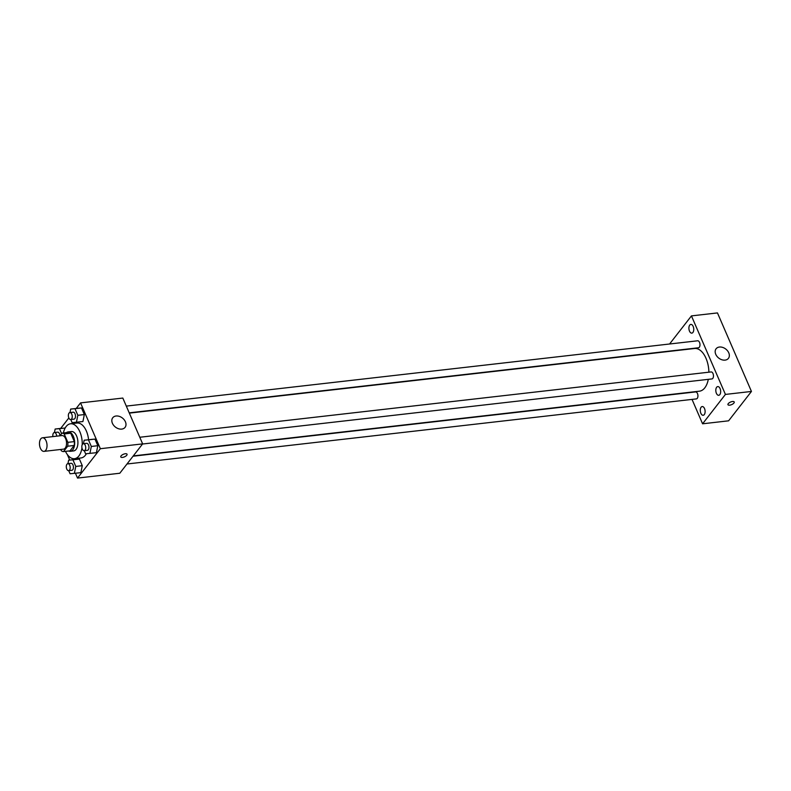 <?xml version="1.0" encoding="UTF-8"?>
<svg xmlns="http://www.w3.org/2000/svg" width="791" height="791" viewBox="0 0 791 791"><rect width="100%" height="100%" fill="white"/><g stroke="black" fill="none" stroke-linecap="round" stroke-linejoin="round"><path stroke-width="1.19" d="M45.73 450.306A6.832 3.728 83.5 0 1 44.029 451.374A6.832 3.728 83.5 0 1 39.55 445.007A6.832 3.728 83.5 0 1 42.477 437.789A6.832 3.728 83.5 0 1 46.639 442.466A6.832 3.728 83.5 0 1 45.73 450.306M42.477 437.789L61.995 435.564A6.832 3.728 83.5 0 1 66.157 440.231A6.832 3.728 83.5 0 1 65.248 448.072A6.832 3.728 83.5 0 1 63.547 449.14L44.029 451.374M62.024 433.112L68.53 432.37A9.274 5.053 83.5 0 1 70.715 433.211L74.354 441.605L67.848 442.347L64.209 433.952A9.274 5.053 83.5 0 0 62.024 433.112L59.938 435.792M60.759 449.456L61.322 450.741A9.274 5.053 83.5 0 0 63.507 451.582L67.69 446.203A9.274 5.053 83.5 0 0 67.848 442.347M63.507 451.582L70.013 450.84L74.196 445.462L67.69 446.203M74.354 441.605A9.274 5.053 83.5 0 1 74.196 445.462M68.649 450.999A9.759 5.319 -96.5 0 0 70.379 451.305A9.759 5.319 -96.5 0 0 74.562 441.002A9.759 5.319 -96.5 0 0 68.164 431.906A9.759 5.319 -96.5 0 0 66.543 432.598M68.164 431.906L71.417 431.54A9.759 5.319 83.5 0 1 77.36 438.214A9.759 5.319 83.5 0 1 76.065 449.417A9.759 5.319 83.5 0 1 73.632 450.929L70.379 451.305M70.715 433.211L64.209 433.952M81.948 447.904A17.57 9.581 83.5 0 1 78.892 455.962A17.57 9.581 83.5 0 1 74.522 458.691A17.57 9.581 83.5 0 1 65.485 451.354M63.389 432.954A17.57 9.581 83.5 0 1 70.528 423.778A17.57 9.581 83.5 0 1 82.234 444.7M86.377 453.737A17.57 9.581 83.5 0 1 85.398 455.211A17.57 9.581 83.5 0 1 81.028 457.949L74.522 458.691M70.528 423.778L77.034 423.037A17.57 9.581 83.5 0 1 88.582 439.707M61.658 428.287L55.152 429.029L54.441 432.519M70.775 419.527L72.129 422.651L82.917 421.544L84.34 414.563L81.483 407.948L70.686 409.056L69.974 412.546M75.442 473.285L77.518 478.08L100.368 448.705L80.544 402.896L76.243 408.423M68.837 417.945L60.709 428.396M67.304 454.489L69.717 460.055M68.718 470.655L70.073 473.769L80.86 472.662L82.284 465.691L79.426 459.077L68.639 460.184L67.927 463.664M84.251 450.672L85.606 453.797L96.403 452.689L97.827 445.709L94.96 439.104L84.172 440.211L83.46 443.692M80.544 402.896L122.823 398.061L142.647 443.88L119.797 473.245L77.518 478.08M142.647 443.88L100.368 448.705M121.745 429.098A7.811 5.725 -142.1 0 1 113.637 425.321A7.811 5.725 -142.1 0 1 112.747 417.757A7.811 5.725 -142.1 0 1 122.427 418.034A7.811 5.725 -142.1 0 1 125.077 427.348A7.811 5.725 -142.1 0 1 121.745 429.098M127.054 454.212A3.421 1.394 -23.4 0 1 126.758 455.25A3.421 1.394 -23.4 0 1 123.455 457.218A3.421 1.394 -23.4 0 1 120.786 456.931A3.421 1.394 -23.4 0 1 123.366 454.291A3.421 1.394 -23.4 0 1 127.054 454.222A3.421 1.394 -23.4 0 1 126.768 455.25A3.421 1.394 -23.4 0 1 123.455 457.208A3.421 1.394 -23.4 0 1 120.776 456.931M708.311 379.334A21.476 11.707 83.5 0 1 704.801 387.847A21.476 11.707 83.5 0 1 699.452 391.179L133.293 455.903M129.338 413.12L694.577 348.505A21.476 11.707 83.5 0 1 708.894 372.195M142.538 444.018L711.92 378.929A3.51 1.918 -96.5 0 0 713.423 375.221A3.51 1.918 -96.5 0 0 711.119 371.938L139.78 437.255M133.046 456.219L695.586 391.921A3.51 1.918 83.5 0 1 697.731 394.323A3.51 1.918 83.5 0 1 697.257 398.357A3.51 1.918 83.5 0 1 696.387 398.901L127.005 463.991M126.303 406.099L697.642 340.792A3.51 1.918 83.5 0 1 699.788 343.195A3.51 1.918 83.5 0 1 699.313 347.229A3.51 1.918 83.5 0 1 698.443 347.773L129.22 412.843M692.026 399.396L702.586 423.798L725.426 394.422L691.443 315.896L669.582 343.996M704.287 414.593A4.39 2.393 -96.5 0 0 704.87 409.56A4.39 2.393 -96.5 0 0 702.2 406.554A4.39 2.393 -96.5 0 0 700.322 411.191A4.39 2.393 -96.5 0 0 703.199 415.275A4.39 2.393 -96.5 0 0 704.287 414.593M719.83 394.62A4.39 2.393 -96.5 0 0 720.413 389.587A4.39 2.393 -96.5 0 0 717.734 386.581A4.39 2.393 -96.5 0 0 715.855 391.219A4.39 2.393 -96.5 0 0 718.732 395.302A4.39 2.393 -96.5 0 0 719.83 394.62M692.926 332.447A4.39 2.393 -96.5 0 0 693.509 327.415A4.39 2.393 -96.5 0 0 690.83 324.409A4.39 2.393 -96.5 0 0 688.951 329.046A4.39 2.393 -96.5 0 0 691.828 333.13A4.39 2.393 -96.5 0 0 692.926 332.447M702.586 423.798L728.6 420.822L751.45 391.446L717.467 312.92L691.443 315.896M751.45 391.446L725.426 394.422M734.226 401.976A3.421 1.394 -23.4 0 1 733.939 403.005A3.421 1.394 -23.4 0 1 730.637 404.972A3.421 1.394 -23.4 0 1 727.957 404.695A3.421 1.394 -23.4 0 1 730.538 402.055A3.421 1.394 -23.4 0 1 734.226 401.976A3.421 1.394 -23.4 0 1 733.939 403.015A3.421 1.394 -23.4 0 1 730.637 404.972A3.421 1.394 -23.4 0 1 727.957 404.695M728.768 352.835A7.811 5.725 -142.1 0 1 728.422 358.372A7.811 5.725 -142.1 0 1 718.752 358.096A7.811 5.725 -142.1 0 1 716.092 348.782A7.811 5.725 -142.1 0 1 722.638 347.397A7.811 5.725 -142.1 0 1 728.768 352.835M89.897 453.431L91.321 446.46L88.454 439.845L84.172 440.211M83.381 443.702L86.634 443.336A3.51 1.918 83.5 0 1 88.77 445.738A3.51 1.918 83.5 0 1 88.305 449.763A3.51 1.918 83.5 0 1 87.435 450.316L84.182 450.682A3.51 1.918 83.5 0 1 81.878 447.409A3.51 1.918 83.5 0 1 83.381 443.702A3.51 1.918 83.5 0 1 85.517 446.104A3.51 1.918 83.5 0 1 85.052 450.138A3.51 1.918 83.5 0 1 84.182 450.682M96.403 452.689L97.827 445.709L91.321 446.46M97.827 445.709L94.96 439.104L88.454 439.845M94.96 439.104L90.678 439.47M76.411 422.285L77.834 415.305L74.977 408.69L70.686 409.056M69.905 412.556L73.148 412.18A3.51 1.918 83.5 0 1 75.293 414.583A3.51 1.918 83.5 0 1 74.829 418.617A3.51 1.918 83.5 0 1 73.949 419.161L70.696 419.537A3.51 1.918 83.5 0 1 68.392 416.264A3.51 1.918 83.5 0 1 69.905 412.556A3.51 1.918 83.5 0 1 72.04 414.959A3.51 1.918 83.5 0 1 71.576 418.993A3.51 1.918 83.5 0 1 70.696 419.537M82.917 421.544L84.34 414.563L77.834 415.305M84.34 414.563L81.483 407.948L74.977 408.69M81.483 407.948L77.192 408.314M74.354 473.413L75.778 466.433L72.92 459.818L68.639 460.184M67.848 463.674L71.101 463.308A3.51 1.918 83.5 0 1 73.237 465.711A3.51 1.918 83.5 0 1 72.772 469.745A3.51 1.918 83.5 0 1 71.892 470.289L68.639 470.655A3.51 1.918 83.5 0 1 66.335 467.382A3.51 1.918 83.5 0 1 67.848 463.674A3.51 1.918 83.5 0 1 69.984 466.077A3.51 1.918 83.5 0 1 69.519 470.111A3.51 1.918 83.5 0 1 68.639 470.655M80.86 472.662L82.284 465.691L75.778 466.433M82.284 465.691L79.426 459.077L72.92 459.818M79.426 459.077L75.135 459.442M61.599 433.666L59.444 428.663L55.152 429.029M52.908 436.602A3.51 1.918 83.5 0 1 54.361 432.529L57.614 432.153A3.51 1.918 83.5 0 1 59.948 435.782M65.169 428.01L59.444 428.663M54.361 432.529A3.51 1.918 83.5 0 1 56.695 436.167"/></g></svg>
